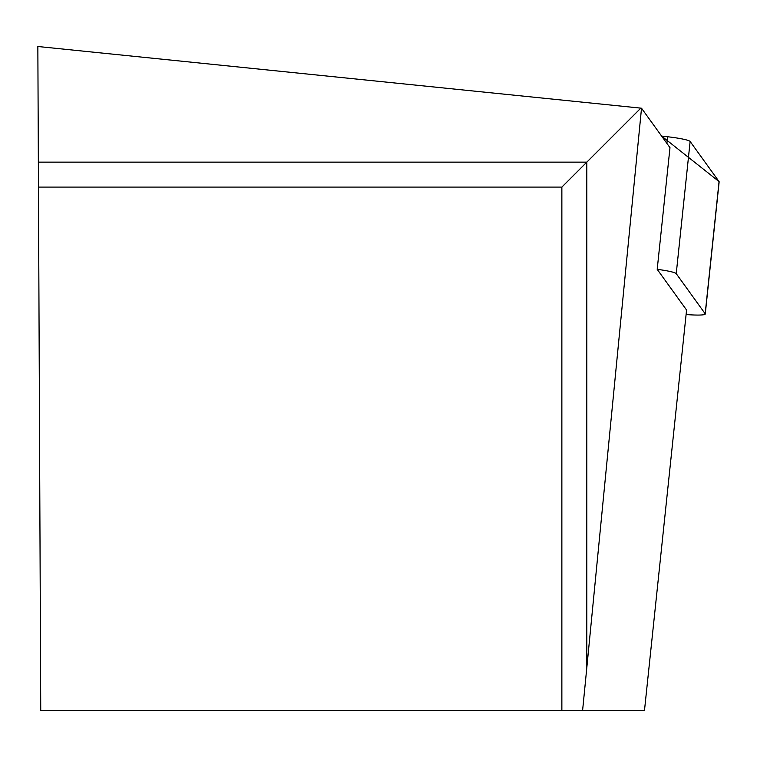 <?xml version="1.0" encoding="UTF-8"?>
<svg xmlns="http://www.w3.org/2000/svg" width="757" height="757" viewBox="0 0 757 757"><rect width="100%" height="100%" fill="white"/><g stroke="black" fill="none" stroke-linecap="round" stroke-linejoin="round"><path stroke-width="1.14" d="M686.097 314.534A25.057 2.602 -174 0 0 705.259 314.004A25.057 2.602 -174 0 0 705.174 313.758L676.238 273.646A25.057 2.602 -174 0 0 657.199 269.331L686.571 310.039L644.481 710.501L561.864 710.501L561.864 187.093L640.819 108.137L37.85 46.499L38.352 162.14L586.817 162.14L586.817 667.646L582.597 710.501M705.174 313.758L719.065 181.595L661.599 136.071L667.598 136.752A25.057 2.602 6 0 1 690.129 141.483L719.065 181.595A25.057 2.602 6 0 1 719.15 181.85A25.057 2.602 6 0 1 719.018 182.077M586.817 667.646L641.52 108.232L669.983 147.681L657.199 269.331M38.352 162.14L40.746 710.501L561.864 710.501M641.52 108.232L640.819 108.137M38.465 187.093L561.864 187.093M666.898 143.414L667.598 136.752M690.129 141.483L676.238 273.646M705.259 314.004L719.15 181.85"/></g></svg>
